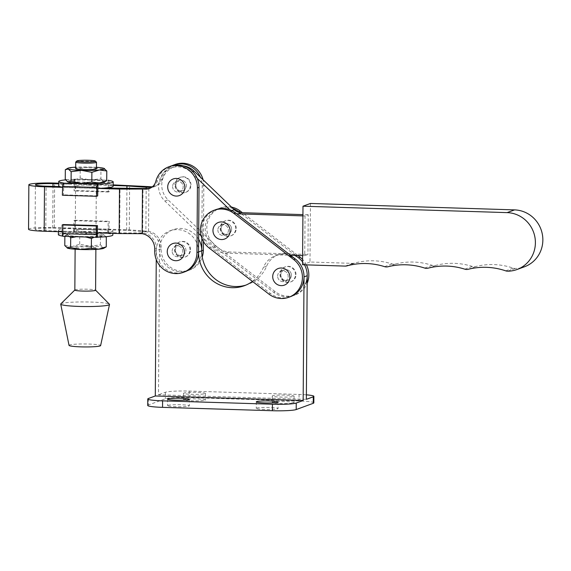 <?xml version="1.0" encoding="UTF-8"?>
<svg xmlns="http://www.w3.org/2000/svg" width="571" height="571" viewBox="0 0 571 571"><rect width="100%" height="100%" fill="white"/><g stroke="black" fill="none" stroke-linecap="round" stroke-linejoin="round"><path stroke-width="0.43" stroke-dasharray="2.85 2.14" d="M221.056 228.807A5.446 5.26 -110.1 0 0 228.214 234.089A5.446 5.26 -110.1 0 0 231.619 229.142A5.446 5.26 -110.1 0 0 224.46 223.861A5.446 5.26 -110.1 0 0 221.056 228.807M217.858 229.977A5.446 5.26 -110.1 0 0 225.017 235.259A5.446 5.26 -110.1 0 0 228.421 230.313A5.446 5.26 -110.1 0 0 221.262 225.031A5.446 5.26 -110.1 0 0 217.858 229.977A5.446 5.26 69.9 0 1 221.262 225.031A5.446 5.26 69.9 0 1 228.421 230.306A5.446 5.26 69.9 0 1 225.017 235.259A5.446 5.26 69.9 0 1 217.858 229.985M175.804 185.339A5.446 5.26 -110.1 0 0 182.956 190.621A5.446 5.26 -110.1 0 0 186.367 185.675A5.446 5.26 -110.1 0 0 179.208 180.393A5.446 5.26 -110.1 0 0 175.804 185.339M172.606 186.51A5.446 5.26 -110.1 0 0 179.758 191.792A5.446 5.26 -110.1 0 0 183.17 186.845A5.446 5.26 -110.1 0 0 176.011 181.564A5.446 5.26 -110.1 0 0 172.606 186.51A5.446 5.26 69.9 0 1 176.011 181.564A5.446 5.26 69.9 0 1 183.17 186.838A5.446 5.26 69.9 0 1 179.758 191.792A5.446 5.26 69.9 0 1 172.606 186.517M197.209 178.366L190.914 172.321A19.935 19.243 -110.1 0 0 171.029 167.96A19.935 19.243 -110.1 0 0 158.56 186.067A19.935 19.243 -110.1 0 0 164.862 201.035L198.687 233.525M183.327 165.847A19.935 19.243 -110.1 0 0 174.226 166.789A19.935 19.243 -110.1 0 0 161.757 184.897A19.935 19.243 -110.1 0 0 168.06 199.864L216.723 246.601A19.607 18.929 -110.1 0 0 229.392 251.997L307.933 254.473L304.736 255.644L305.042 215.952L308.24 214.782L307.933 254.473M310.453 203.462L309.996 262.018L352.621 263.359A6.538 6.31 -110.1 0 0 354.448 263.138A69.712 67.307 69.9 0 1 392.02 263.916A6.538 6.31 -110.1 0 0 395.41 264.023A69.712 67.307 69.9 0 1 432.104 265.322A6.538 6.31 -110.1 0 0 435.594 265.429A69.712 67.307 69.9 0 1 472.288 266.443A6.538 6.31 -110.1 0 0 475.679 266.543A69.712 67.307 69.9 0 1 513.186 268.12A6.538 6.31 -110.1 0 0 515.263 268.449A29.414 28.393 -110.1 0 0 524.463 266.778M302.537 264.751L309.996 262.018M305.042 215.952L302.916 215.888M236.608 213.697A10.892 10.514 69.9 0 1 231.034 210.849L229.885 209.75M201.142 235.88L213.525 247.771A19.607 18.929 -110.1 0 0 226.195 253.167L290.403 255.194M302.609 255.572L304.736 255.644M308.24 214.782L302.923 214.617M291.381 275.229A5.446 5.26 -110.1 0 0 284.222 269.955A5.446 5.26 -110.1 0 0 280.818 274.908A5.446 5.26 -110.1 0 0 287.97 280.183A5.446 5.26 -110.1 0 0 291.381 275.229A5.446 5.26 -110.1 0 0 284.222 269.955A5.446 5.26 -110.1 0 0 280.818 274.908A5.446 5.26 -110.1 0 0 287.97 280.183A5.446 5.26 -110.1 0 0 291.381 275.229M277.62 276.079A5.446 5.26 69.9 0 1 281.025 271.125A5.446 5.26 69.9 0 1 288.184 276.4A5.446 5.26 69.9 0 1 284.772 281.353A5.446 5.26 69.9 0 1 277.62 276.079A5.446 5.26 -110.1 0 0 284.772 281.353A5.446 5.26 -110.1 0 0 288.184 276.4A5.446 5.26 -110.1 0 0 281.025 271.125A5.446 5.26 -110.1 0 0 277.62 276.079M231.619 229.135A5.446 5.26 -110.1 0 0 224.46 223.861A5.446 5.26 -110.1 0 0 221.056 228.814A5.446 5.26 -110.1 0 0 228.214 234.089A5.446 5.26 -110.1 0 0 231.619 229.135M295.992 274.523A8.008 7.73 -110.1 0 0 285.471 266.771A8.008 7.73 -110.1 0 0 280.468 274.051A8.008 7.73 -110.1 0 0 290.982 281.803A8.008 7.73 -110.1 0 0 295.992 274.523M295.457 274.722A8.008 7.73 -110.1 0 0 284.943 266.964A8.008 7.73 -110.1 0 0 279.933 274.244A8.008 7.73 -110.1 0 0 290.453 281.995A8.008 7.73 -110.1 0 0 295.457 274.722M236.23 228.429A8.008 7.73 -110.1 0 0 225.716 220.677A8.008 7.73 -110.1 0 0 220.706 227.95A8.008 7.73 -110.1 0 0 231.226 235.709A8.008 7.73 -110.1 0 0 236.23 228.429M235.702 228.628A8.008 7.73 -110.1 0 0 225.181 220.87A8.008 7.73 -110.1 0 0 220.17 228.15A8.008 7.73 -110.1 0 0 230.691 235.902A8.008 7.73 -110.1 0 0 235.702 228.628M231.548 207.102A21.784 21.034 -110.1 0 0 220.435 207.93A21.784 21.034 -110.1 0 0 210.863 215.217A21.784 21.034 -110.1 0 0 215.495 245.63L275.258 291.724A21.784 21.034 -110.1 0 0 295.193 294.936A21.784 21.034 -110.1 0 0 307.169 283.344M233.082 208.572A21.784 21.034 -110.1 0 0 218.843 208.515A21.784 21.034 -110.1 0 0 209.264 215.802A21.784 21.034 -110.1 0 0 213.897 246.215L273.659 292.309A21.784 21.034 -110.1 0 0 293.594 295.521A21.784 21.034 -110.1 0 0 305.571 283.93M215.645 209.693A21.784 21.034 -110.1 0 0 206.067 216.973A21.784 21.034 -110.1 0 0 210.706 247.386L270.461 293.487A21.784 21.034 -110.1 0 0 290.396 296.692M297.784 255.423L242.404 212.712M306.42 264.873A21.784 21.034 -110.1 0 0 302.58 259.434M304.479 264.808A21.784 21.034 -110.1 0 0 302.559 261.861A21.784 21.034 -110.1 0 1 304.479 264.808M295.321 255.344L239.806 212.526M175.354 249.977A5.446 5.26 69.9 0 1 178.759 245.023A5.446 5.26 69.9 0 1 185.91 250.298A5.446 5.26 69.9 0 1 182.506 255.251A5.446 5.26 69.9 0 1 175.354 249.977A5.446 5.26 -110.1 0 0 182.506 255.251A5.446 5.26 -110.1 0 0 185.91 250.298A5.446 5.26 -110.1 0 0 178.759 245.023A5.446 5.26 -110.1 0 0 175.354 249.977M172.156 251.147A5.446 5.26 69.9 0 1 175.561 246.194A5.446 5.26 69.9 0 1 182.713 251.476A5.446 5.26 69.9 0 1 179.308 256.422A5.446 5.26 69.9 0 1 172.156 251.147A5.446 5.26 -110.1 0 0 179.308 256.422A5.446 5.26 -110.1 0 0 182.713 251.476A5.446 5.26 -110.1 0 0 175.561 246.194A5.446 5.26 -110.1 0 0 172.156 251.147M175.804 185.347A5.446 5.26 69.9 0 1 179.208 180.393A5.446 5.26 69.9 0 1 186.367 185.668A5.446 5.26 69.9 0 1 182.956 190.621A5.446 5.26 69.9 0 1 175.804 185.347M190.978 184.961A8.008 7.73 -110.1 0 0 180.457 177.21A8.008 7.73 -110.1 0 0 175.454 184.49A8.008 7.73 -110.1 0 0 185.968 192.241A8.008 7.73 -110.1 0 0 190.978 184.961M174.919 184.683A8.008 7.73 69.9 0 1 179.929 177.403A8.008 7.73 69.9 0 1 190.443 185.161A8.008 7.73 69.9 0 1 185.439 192.441A8.008 7.73 69.9 0 1 174.919 184.683M28.55 229.242A20.699 1.949 -179.6 0 1 29.178 228.771A20.699 1.949 -179.6 0 1 54.309 227.529L129.296 229.835L148.553 231.319A15.253 14.725 69.9 0 1 161.122 246.736L161.108 248.906A21.784 21.034 -110.1 0 0 182.078 271.239A21.784 21.034 -110.1 0 0 189.729 270.004A21.784 21.034 -110.1 0 0 202.248 256.95M201.756 250.783A21.784 21.034 69.9 0 1 188.13 270.597A21.784 21.034 69.9 0 1 180.479 271.825A21.784 21.034 69.9 0 1 159.509 249.491L159.523 247.322A15.253 14.725 -110.1 0 0 145.876 231.755L146.183 188.53M145.876 231.755L126.619 230.384L52.71 228.115A14.161 1.335 0.4 0 0 35.516 228.964A14.161 1.335 0.4 0 0 35.088 229.292A14.161 1.335 0.4 0 0 45.78 230.655L119.696 232.925L142.679 232.925A15.253 14.725 69.9 0 1 156.326 248.492L156.311 250.662A21.784 21.034 -110.1 0 0 177.281 273.002A21.784 21.034 -110.1 0 0 184.933 271.767M190.528 249.598A8.008 7.73 -110.1 0 0 180.008 241.84A8.008 7.73 -110.1 0 0 175.004 249.12A8.008 7.73 -110.1 0 0 185.518 256.871A8.008 7.73 -110.1 0 0 190.528 249.598M189.993 249.791A8.008 7.73 -110.1 0 0 179.472 242.033A8.008 7.73 -110.1 0 0 174.469 249.313A8.008 7.73 -110.1 0 0 184.99 257.071A8.008 7.73 -110.1 0 0 189.993 249.791M105.028 188.002L59.926 186.617M119.696 232.925L120.003 188.466M142.679 232.925L142.993 188.43M170.386 166.225A21.784 21.034 -110.1 0 0 157.453 180.7A10.892 10.514 69.9 0 1 150.987 187.938A10.892 10.514 69.9 0 1 150.173 188.202M62.275 231.797L97.57 232.882L97.62 237.229A27.23 2.562 -179.6 0 1 97.548 237.229M98.041 188.423L62.603 187.338M113.179 184.868L58.727 183.198M129.296 229.835L129.61 185.375M148.553 231.319L148.867 186.703M203.419 241.447L203.804 185.568A21.784 21.034 -110.1 0 0 203.083 179.765M175.183 164.469A21.784 21.034 -110.1 0 0 162.25 178.944A10.892 10.514 69.9 0 1 155.783 186.182A10.892 10.514 69.9 0 1 152.378 186.803M201.841 238.107L202.205 186.153A21.784 21.034 69.9 0 0 200.407 177.196M151.672 187.338A10.892 10.514 -110.1 0 0 154.184 186.767A10.892 10.514 -110.1 0 0 160.651 179.53A21.784 21.034 69.9 0 1 172.014 165.704M126.619 230.384L126.912 188.451M58.72 183.833L113.179 185.504M256.586 408.129A10.892 1.028 -179.6 0 1 268.491 407.444A10.892 1.028 -179.6 0 1 278.041 408.529A10.892 1.028 -179.6 0 1 277.713 408.779A10.892 1.028 -179.6 0 1 265.8 409.464A10.892 1.028 -179.6 0 1 256.258 408.379A10.892 1.028 -179.6 0 1 256.586 408.129M167.867 405.41A10.892 1.028 -179.6 0 1 179.779 404.725A10.892 1.028 -179.6 0 1 189.322 405.81A10.892 1.028 -179.6 0 1 188.994 406.052A10.892 1.028 -179.6 0 1 177.081 406.738A10.892 1.028 -179.6 0 1 167.539 405.653A10.892 1.028 -179.6 0 1 167.867 405.41M293.694 402.919A10.892 1.028 0.4 0 0 294.029 402.669A10.892 1.028 0.4 0 0 284.479 401.584A10.892 1.028 0.4 0 0 272.574 402.269A10.892 1.028 0.4 0 0 272.246 402.519A10.892 1.028 0.4 0 0 281.788 403.604A10.892 1.028 0.4 0 0 293.694 402.919M293.744 396.41A10.892 1.028 0.4 0 0 294.072 396.167A10.892 1.028 0.4 0 0 284.529 395.082A10.892 1.028 0.4 0 0 272.617 395.767A10.892 1.028 0.4 0 0 272.288 396.01A10.892 1.028 0.4 0 0 281.831 397.095A10.892 1.028 0.4 0 0 293.744 396.41M204.975 400.192A10.892 1.028 0.4 0 0 205.31 399.95A10.892 1.028 0.4 0 0 195.76 398.865A10.892 1.028 0.4 0 0 183.855 399.55A10.892 1.028 0.4 0 0 183.527 399.793A10.892 1.028 0.4 0 0 193.069 400.878A10.892 1.028 0.4 0 0 204.975 400.192M205.025 393.69A10.892 1.028 0.4 0 0 205.353 393.44A10.892 1.028 0.4 0 0 195.81 392.356A10.892 1.028 0.4 0 0 183.898 393.041A10.892 1.028 0.4 0 0 183.569 393.291A10.892 1.028 0.4 0 0 193.112 394.375A10.892 1.028 0.4 0 0 205.025 393.69M198.651 239.228A21.784 21.034 -110.1 0 0 173.134 229.685A21.784 21.034 -110.1 0 0 159.509 249.491L158.495 394.804L306.356 399.336M294.408 255.316A21.784 21.034 -110.1 0 0 278.598 254.616A21.784 21.034 -110.1 0 0 266.657 266.129A34.86 33.653 69.9 0 1 247.55 284.551A34.86 33.653 69.9 0 1 245.937 285.093M313.836 402.862A19.607 1.849 0.4 0 0 299.026 400.963L189.187 397.594A19.607 1.849 0.4 0 0 165.376 398.772L148.324 405.017A19.607 1.849 -179.6 0 0 147.732 405.467M306.391 394.847A19.607 1.849 0.4 0 0 299.068 394.461L189.229 391.085A19.607 1.849 0.4 0 0 165.419 392.263L158.495 394.804M198.558 251.961A21.784 21.034 -110.1 0 0 169.937 230.855A21.784 21.034 -110.1 0 0 156.311 250.662L156.247 259.562M288.319 255.401A21.784 21.034 -110.1 0 0 275.4 255.787A21.784 21.034 -110.1 0 0 263.459 267.299A34.86 33.653 69.9 0 1 252.425 281.389M75.779 162.021A10.378 0.978 -179.6 0 1 88.648 161.258A10.378 0.978 -179.6 0 1 96.435 162.164M96.435 168.766A10.378 0.978 0.4 0 0 88.598 167.76A10.378 0.978 0.4 0 0 75.686 168.623M88.476 185.111A10.378 0.978 -179.6 0 1 96.313 186.117A10.378 0.978 -179.6 0 1 83.402 186.974A10.378 0.978 -179.6 0 1 75.565 185.968A10.378 0.978 -179.6 0 1 88.476 185.111M83.095 231.433A10.378 0.978 0.4 0 0 96.007 230.577A10.378 0.978 0.4 0 0 88.17 229.571A10.378 0.978 0.4 0 0 75.258 230.434A10.378 0.978 0.4 0 0 83.095 231.433M88.048 246.922A10.378 0.978 -179.6 0 1 95.885 247.928A10.378 0.978 -179.6 0 1 82.973 248.785A10.378 0.978 -179.6 0 1 75.136 247.785A10.378 0.978 -179.6 0 1 88.048 246.922M74.837 290.075A10.378 0.978 -179.6 0 1 74.887 289.982A10.378 0.978 -179.6 0 1 87.748 289.219A10.378 0.978 -179.6 0 1 95.543 290.125A10.378 0.978 -179.6 0 1 95.593 290.218M60.826 303.858A24.403 2.298 -179.6 0 1 91.082 302.059A24.403 2.298 -179.6 0 1 109.411 304.2M69.034 345.369A15.795 1.485 -179.6 0 1 88.691 344.035A15.795 1.485 -179.6 0 1 100.617 345.591M65.251 179.422L72.688 180.4L80.147 178.081L80.211 168.359L90.589 167.032L100.946 168.995L104.372 168.559M80.147 178.081L90.504 180.043L100.881 178.716L100.946 168.995M100.881 178.716L103.786 181.35L106.713 180.693M65.315 169.701L72.774 167.389L80.211 168.359M96.449 167.317A18.515 1.742 0.4 0 0 90.589 167.032A18.515 1.742 0.4 0 0 75.7 167.175M104.236 182.12A18.515 1.742 0.4 0 0 103.786 181.35A18.515 1.742 -179.6 0 0 90.504 180.043A18.515 1.742 -179.6 0 0 72.688 180.4A18.515 1.742 -179.6 0 0 67.656 181.835M108.169 180.372L108.326 191.992L109.396 191.599L109.268 182.92A3.269 0.792 91.8 0 0 108.854 180.472M74.351 179.18L106.72 180.179L74.273 179.194A3.269 0.792 -88.2 0 1 74.351 179.18A3.269 0.792 -88.2 0 1 75.051 181.871L109.268 182.92M74.273 179.194L74.109 190.942L75.179 190.55L75.051 181.871M109.396 191.599L75.179 190.55M108.326 191.992L74.109 190.942M108.219 184.676L74.002 183.626M108.097 180.365L108.14 184.704M73.952 179.315L73.923 183.655M62.382 195.239L63.452 194.847L63.774 183.048M63.659 187.409L97.884 188.466M97.67 195.896L63.452 194.847M97.891 188.43A27.23 2.562 0.4 0 0 97.962 188.43L97.919 184.09M63.845 183.048L63.745 187.381M113.172 186.232A27.23 2.562 0.4 0 0 108.069 184.697M73.994 183.655A27.23 2.562 0.4 0 0 58.706 185.853M62.61 187.202A27.23 2.562 0.4 0 0 63.816 187.388M74.023 179.315A27.23 2.562 0.4 0 0 65.579 179.865M74.722 229.071A3.269 0.792 -88.2 0 1 73.902 232.333L73.902 220.649L74.972 220.263L74.722 229.071L108.94 230.12A3.269 0.792 91.8 0 1 108.126 233.382L108.119 221.705L109.189 221.312L108.94 230.12M74.972 220.263L109.189 221.312M73.902 220.649L108.119 221.705M73.688 228.086L107.912 229.135M73.58 232.454L73.609 228.115M107.798 233.503L107.826 229.164M63.245 224.56L63.074 236.301L97.298 237.35M97.57 232.925L63.352 231.876M63.431 231.847L63.474 236.187A27.23 2.562 -179.6 0 1 62.717 236.073M63.502 231.847A27.23 2.562 -179.6 0 1 58.399 230.313A27.23 2.562 -179.6 0 1 73.68 228.115M107.755 229.164A27.23 2.562 -179.6 0 1 112.865 230.691A27.23 2.562 -179.6 0 1 97.727 232.889M69.633 236.515L67.785 235.195A18.515 1.742 0.4 0 0 81.068 236.501A18.515 1.742 0.4 0 0 98.883 236.151A18.515 1.742 0.4 0 0 103.872 234.681A18.515 1.742 0.4 0 0 103.415 234.488A18.515 1.742 0.4 0 0 90.132 233.182A18.515 1.742 0.4 0 0 72.317 233.532A18.515 1.742 0.4 0 0 67.335 234.431A18.515 1.742 0.4 0 0 67.785 235.195L64.858 235.852L72.317 233.532L79.754 234.51L90.132 233.182L100.482 235.145L103.872 234.681M107.726 233.496A27.23 2.562 -179.6 0 1 112.83 235.031M58.37 234.652A27.23 2.562 -179.6 0 1 73.652 232.454M94.144 237.272L98.883 236.151L105.114 236.765M103.415 234.488L106.32 237.122M67.335 234.431L64.858 235.852L64.851 236.373M85.821 237.015L81.068 236.501L76.314 236.722M64.787 245.573L72.224 246.551A18.515 1.742 -179.6 0 1 90.04 246.194L100.417 244.866L103.322 247.5L106.256 246.843M67.2 247.985A18.515 1.742 -179.6 0 1 72.224 246.551L79.683 244.231L90.04 246.194A18.515 1.742 -179.6 0 1 103.322 247.5A18.515 1.742 0.4 0 1 103.772 248.271M79.683 244.231L79.754 234.51M100.417 244.866L100.482 235.145M164.862 201.035L168.06 199.864M428.129 268.163L435.594 265.429M464.83 269.177L472.288 266.443M468.22 269.284L475.679 266.543M505.728 270.854L513.186 268.12M507.805 271.189L515.263 268.449M345.162 266.093L352.621 263.359M346.99 265.872L354.448 263.138M384.561 266.65L392.02 263.916M387.952 266.757L395.41 264.023M424.646 268.056L432.104 265.322M226.195 253.167L229.392 251.997M190.914 172.321L192.777 171.635M213.525 247.771L216.723 246.601M231.034 210.849L231.805 210.563M209.107 247.978L210.706 247.386M268.862 294.072L270.461 293.487M215.495 245.63L213.897 246.215M275.258 291.724L273.659 292.309M161.108 248.906L154.712 251.247M54.309 227.529L54.616 183.07M45.78 230.655L46.094 186.196M52.71 228.115L53.003 186.41M203.804 185.568L202.205 186.153M162.25 178.944L160.651 179.53M157.453 180.7L155.854 181.285M156.326 248.492L154.727 249.077M161.122 246.736L159.523 247.322M141.558 232.889L139.859 233.51M146.626 231.034L144.934 231.655M165.419 392.263L165.376 398.772M266.657 266.129L263.459 267.299M299.068 394.461L299.026 400.963M189.229 391.085L189.187 397.594M148.367 398.515L148.324 405.017M73.902 232.333L108.126 233.382M225.017 235.259L228.214 234.089L225.017 235.259M179.758 191.792L182.956 190.621L179.758 191.792M171.029 167.96L174.226 166.789M176.011 181.564L179.208 180.393L176.011 181.564M221.262 225.031L224.46 223.861L221.262 225.031M284.222 269.955L281.025 271.125L284.222 269.955M285.471 266.771L284.943 266.964M225.716 220.677L225.181 220.87M220.435 207.93L218.843 208.515M295.193 294.936L293.594 295.521M231.226 235.709L230.691 235.902M290.982 281.803L290.453 281.995M287.97 280.183L284.772 281.353L287.97 280.183M178.759 245.023L175.561 246.194L178.759 245.023M180.457 177.21L179.929 177.403M35.088 229.292L35.395 184.826M180.008 241.84L179.472 242.033M185.518 256.871L184.99 257.071M155.783 186.182L154.184 186.767M150.987 187.938L149.388 188.523M189.729 270.004L188.13 270.597M185.968 192.241L185.439 192.441M182.506 255.251L179.308 256.422L182.506 255.251M278.084 402.027L278.041 408.529M189.365 399.3L189.322 405.81M294.072 396.167L294.029 402.669M205.353 393.44L205.31 399.95M173.134 229.685L169.937 230.855M278.598 254.616L275.4 255.787M247.55 284.551L244.352 285.721M183.569 393.291L183.527 399.793M272.288 396.01L272.246 402.519M167.581 399.15L167.539 405.653M256.3 401.87L256.258 408.379M96.313 186.117L96.007 230.577M95.885 247.928L95.871 249.37M58.392 231.676L58.399 230.313M112.844 233.353L112.865 230.691M75.136 247.785L75.122 249.227M75.565 185.968L75.258 230.434"/><path stroke-width="0.86" d="M302.994 206.195L302.537 264.751L345.162 266.093A6.538 6.31 -110.1 0 0 346.99 265.872A69.712 67.307 69.9 0 1 384.561 266.65A6.538 6.31 -110.1 0 0 387.952 266.757A69.712 67.307 69.9 0 1 424.646 268.056A6.538 6.31 -110.1 0 0 428.129 268.163A69.712 67.307 69.9 0 1 464.83 269.177A6.538 6.31 -110.1 0 0 468.22 269.284A69.712 67.307 69.9 0 1 505.728 270.854A6.538 6.31 -110.1 0 0 507.805 271.189A29.414 28.393 -110.1 0 0 516.998 269.512A29.414 28.393 -110.1 0 0 534.948 237.379A29.414 28.393 -110.1 0 0 507.105 212.619L302.994 206.195L310.453 203.462L514.564 209.885A29.414 28.393 -110.1 0 1 542.407 234.645A29.414 28.393 -110.1 0 1 524.463 266.778L516.998 269.512M302.916 215.888L238.071 213.847A10.892 10.514 69.9 0 1 236.608 213.697M229.885 209.75L197.209 178.366M198.687 233.525L201.142 235.88M290.403 255.194L302.609 255.572M302.923 214.617L241.269 212.676A10.892 10.514 69.9 0 1 234.231 209.678L194.111 171.15A19.935 19.243 -110.1 0 0 183.327 165.847M242.404 212.712L240.37 211.142A21.784 21.034 -110.1 0 0 231.548 207.102M239.806 212.526L238.771 211.727A21.784 21.034 -110.1 0 0 233.082 208.572M204.468 217.558A21.784 21.034 -110.1 0 0 209.107 247.978L268.862 294.072A21.784 21.034 -110.1 0 0 288.798 297.277A21.784 21.034 -110.1 0 0 302.237 280.197A21.784 21.034 -110.1 0 0 293.737 259.584L233.982 213.49A21.784 21.034 -110.1 0 0 214.046 210.278A21.784 21.034 -110.1 0 0 204.468 217.558M221.605 221.919A8.851 8.544 -110.1 0 0 212.962 230.47A8.851 8.544 -110.1 0 0 221.477 239.542A8.851 8.544 -110.1 0 0 230.127 230.991A8.851 8.544 -110.1 0 0 221.605 221.919M281.367 268.013A8.851 8.544 -110.1 0 0 272.717 276.564A8.851 8.544 -110.1 0 0 281.239 285.636A8.851 8.544 -110.1 0 0 289.882 277.092A8.851 8.544 -110.1 0 0 281.367 268.013M288.798 297.277L290.396 296.692A21.784 21.034 -110.1 0 0 303.836 279.612A21.784 21.034 -110.1 0 0 295.335 258.998L235.58 212.897A21.784 21.034 -110.1 0 0 215.645 209.693L214.046 210.278M302.58 259.434A21.784 21.034 -110.1 0 0 300.132 257.236L297.784 255.423M307.169 283.344A21.784 21.034 -110.1 0 0 306.42 264.873M305.571 283.93A21.784 21.034 -110.1 0 0 304.479 264.808A21.784 21.034 -110.1 0 1 307.219 275.714L304.022 276.885A21.784 21.034 -110.1 0 0 288.319 255.401M294.408 255.316A21.784 21.034 -110.1 0 1 302.559 261.861A21.784 21.034 -110.1 0 0 298.533 257.821L295.321 255.344M175.775 260.711A8.851 8.544 69.9 0 1 167.253 251.633A8.851 8.544 69.9 0 1 175.897 243.082A8.851 8.544 69.9 0 1 184.419 252.161A8.851 8.544 69.9 0 1 175.775 260.711M176.346 178.452A8.851 8.544 -110.1 0 0 167.703 187.002A8.851 8.544 -110.1 0 0 176.225 196.074A8.851 8.544 -110.1 0 0 184.868 187.531A8.851 8.544 -110.1 0 0 176.346 178.452M175.682 273.588A21.784 21.034 69.9 0 1 154.712 251.247L154.727 249.077A15.253 14.725 -110.1 0 0 142.158 233.667L142.472 189.051L145.562 189.144A10.892 10.514 -110.1 0 0 149.388 188.523A10.892 10.514 -110.1 0 0 155.854 181.285A21.784 21.034 69.9 0 1 168.788 166.811A21.784 21.034 69.9 0 1 197.409 187.916L196.959 252.546A21.784 21.034 69.9 0 1 183.334 272.353A21.784 21.034 69.9 0 1 175.682 273.588M58.727 183.198L54.616 183.07A20.699 1.949 0.4 0 0 29.492 184.312A20.699 1.949 0.4 0 0 28.857 184.783A20.699 1.949 0.4 0 0 44.495 186.781L62.603 187.338M59.926 186.617L46.094 186.196A14.161 1.335 -179.6 0 1 35.395 184.826A14.161 1.335 -179.6 0 1 35.823 184.504A14.161 1.335 -179.6 0 1 53.017 183.655L58.72 183.833M150.173 188.202A10.892 10.514 69.9 0 1 147.161 188.558L105.028 188.002M183.334 272.353L184.933 271.767A21.784 21.034 -110.1 0 0 198.558 251.961L199.008 187.331A21.784 21.034 -110.1 0 0 170.386 166.225L168.788 166.811M142.158 233.667L119.175 233.546L119.482 189.087L142.472 189.051M28.857 184.783L28.55 229.242A20.699 1.949 -179.6 0 0 44.181 231.241L62.275 231.797M97.727 232.889A27.23 2.562 -179.6 0 1 97.577 232.889L119.175 233.546M119.482 189.087L98.041 188.423M152.378 186.803A10.892 10.514 69.9 0 1 151.957 186.796L113.179 184.868M202.248 256.95A21.784 21.034 -110.1 0 0 203.355 250.198L203.419 241.447M203.083 179.765A21.784 21.034 -110.1 0 0 175.183 164.469L173.584 165.055A21.784 21.034 69.9 0 1 200.407 177.196M245.937 285.093A34.86 33.653 69.9 0 1 201.756 250.783L201.841 238.107M172.014 165.704A21.784 21.034 69.9 0 1 173.584 165.055M146.183 188.53L146.19 187.259L150.359 187.388A10.892 10.514 -110.1 0 0 151.672 187.338M126.912 188.451L126.933 185.925L146.19 187.259M113.179 185.504L126.933 185.925M256.636 401.62A10.892 1.028 -179.6 0 1 268.541 400.935A10.892 1.028 -179.6 0 1 278.084 402.027A10.892 1.028 -179.6 0 1 277.756 402.269A10.892 1.028 -179.6 0 1 265.85 402.955A10.892 1.028 -179.6 0 1 256.3 401.87A10.892 1.028 -179.6 0 1 256.636 401.62M167.917 398.901A10.892 1.028 -179.6 0 1 179.822 398.215A10.892 1.028 -179.6 0 1 189.365 399.3A10.892 1.028 -179.6 0 1 189.037 399.55A10.892 1.028 -179.6 0 1 177.131 400.235A10.892 1.028 -179.6 0 1 167.581 399.15A10.892 1.028 -179.6 0 1 167.917 398.901M203.355 250.198L201.756 250.783A21.784 21.034 -110.1 0 0 198.651 239.228M306.391 394.847A19.607 1.849 0.4 0 1 313.879 396.353A19.607 1.849 0.4 0 1 313.286 396.802L306.356 399.336L307.219 275.714M313.286 396.802L313.243 403.304A19.607 1.849 0.4 0 0 313.836 402.862L313.879 396.353M313.243 403.304L296.192 409.557A19.607 1.849 -179.6 0 1 272.381 410.727L162.542 407.359A19.607 1.849 -179.6 0 1 147.732 405.467L147.775 398.958A19.607 1.849 -179.6 0 1 148.367 398.515L155.298 395.974L303.158 400.514L304.022 276.885M156.247 259.562L155.298 395.974M252.425 281.389A34.86 33.653 69.9 0 1 244.352 285.721A34.86 33.653 69.9 0 1 198.558 251.961L196.959 252.546M303.158 400.514L296.235 403.047A19.607 1.849 -179.6 0 1 272.424 404.225L162.585 400.856A19.607 1.849 -179.6 0 1 147.775 398.958M83.844 161.936A9.286 0.878 0.4 0 0 95.357 161.086A9.286 0.878 0.4 0 0 88.384 160.273A9.286 0.878 0.4 0 0 76.871 160.958A9.286 0.878 0.4 0 0 83.844 161.936M95.357 161.086L96.435 162.164A10.378 0.978 -179.6 0 1 96.485 162.257A10.378 0.978 -179.6 0 1 83.573 163.113A10.378 0.978 -179.6 0 1 75.729 162.114A10.378 0.978 -179.6 0 1 75.779 162.021L76.871 160.958M75.729 162.114L75.686 168.623A10.378 0.978 0.4 0 0 83.523 169.623A10.378 0.978 0.4 0 0 96.435 168.766L96.485 162.257M95.871 249.37L95.593 290.218A10.378 0.978 -179.6 0 1 82.674 291.074A10.378 0.978 -179.6 0 1 74.837 290.075L75.122 249.227M95.593 290.175L109.411 304.2A24.403 2.298 -179.6 0 1 109.511 304.457A24.403 2.298 -179.6 0 1 79.148 306.434A24.403 2.298 -179.6 0 1 60.719 304.122A24.403 2.298 -179.6 0 1 60.826 303.858L74.837 290.025M109.511 304.457L100.617 345.591A15.795 1.485 -179.6 0 1 80.968 346.868A15.795 1.485 -179.6 0 1 69.034 345.369L60.719 304.122M104.372 168.559L104.329 168.531A18.515 1.742 0.4 0 0 103.879 168.338L106.784 170.972L106.713 180.693L104.236 182.12A18.515 1.742 0.4 0 1 99.254 183.013L106.713 180.693M91.817 182.035L81.439 183.362A18.515 1.742 -179.6 0 0 99.254 183.013L91.817 182.035L91.888 172.321L99.347 170.001L106.784 170.972M91.888 172.321L81.532 170.351L71.154 171.678L68.249 169.045L65.315 169.701L67.799 168.281A18.515 1.742 0.4 0 0 68.249 169.045A18.515 1.742 0.4 0 0 81.532 170.351A18.515 1.742 0.4 0 0 99.347 170.001A18.515 1.742 0.4 0 0 104.329 168.531M71.09 181.4L68.156 182.056A18.515 1.742 -179.6 0 0 81.439 183.362L71.09 181.4L71.154 171.678M68.156 182.056A18.515 1.742 -179.6 0 1 67.699 181.864L65.251 179.422L65.315 169.701M103.879 168.338A18.515 1.742 0.4 0 0 96.449 167.317M75.7 167.175A18.515 1.742 0.4 0 0 72.774 167.389A18.515 1.742 0.4 0 0 67.799 168.281M97.67 184.212A3.269 0.792 91.8 0 0 96.849 187.474L96.599 196.288L97.67 195.896L97.991 184.098L63.445 183.163A3.269 0.792 -88.2 0 0 62.632 186.424L62.382 195.239L96.599 196.288M108.854 180.472A3.269 0.792 91.8 0 0 108.569 180.236A3.269 0.792 91.8 0 0 108.497 180.243L108.097 180.365A27.23 2.562 0.4 0 1 113.201 181.892L113.172 186.232A27.23 2.562 0.4 0 1 97.962 188.43M65.579 179.865A27.23 2.562 0.4 0 0 58.742 181.514A27.23 2.562 0.4 0 0 63.845 183.048L63.445 183.163M97.991 184.098L97.919 184.09A27.23 2.562 0.4 0 0 113.201 181.892M58.742 181.514L58.706 185.853A27.23 2.562 0.4 0 0 62.61 187.202M63.074 236.301A3.269 0.792 -88.2 0 1 63.003 236.315A3.269 0.792 -88.2 0 1 62.303 233.625L62.175 224.953L63.245 224.56L97.463 225.609L97.298 237.35A3.269 0.792 91.8 0 1 97.22 237.365L63.003 236.315M62.303 233.625L96.52 234.674A3.269 0.792 91.8 0 0 97.22 237.365M96.52 234.674L96.392 226.002L97.463 225.609M62.175 224.953L96.392 226.002M112.844 233.353L112.83 235.031A27.23 2.562 -179.6 0 1 97.62 237.229M62.717 236.073A27.23 2.562 -179.6 0 1 58.37 234.652L58.392 231.676M105.114 236.765L106.32 237.122L105.992 236.68M76.314 236.722L70.69 237.829L69.633 236.515M91.36 248.185L98.797 249.163A18.515 1.742 -179.6 0 1 80.982 249.513L91.36 248.185L91.424 238.464L94.144 237.272M91.424 238.464L85.821 237.015M64.851 236.373L64.787 245.573L67.692 248.207A18.515 1.742 -179.6 0 0 80.982 249.513L70.626 247.55L67.242 248.014A18.515 1.742 -179.6 0 1 67.2 247.985M67.692 248.207A18.515 1.742 -179.6 0 1 67.242 248.014M106.256 246.843L98.797 249.163A18.515 1.742 0.4 0 0 103.772 248.271L106.256 246.843L106.32 237.122M70.626 247.55L70.69 237.829M507.105 212.619L514.564 209.885M238.071 213.847L241.269 212.676M192.777 171.635L194.111 171.15M231.805 210.563L234.231 209.678M240.37 211.142L238.771 211.727M293.737 259.584L295.335 258.998M233.982 213.49L235.58 212.897M300.132 257.236L298.533 257.821M53.003 186.41L53.017 183.655M199.008 187.331L197.409 187.916M44.181 231.241L44.495 186.781M147.161 188.558L145.562 189.144M151.957 186.796L150.359 187.388M201.756 250.783L198.558 251.961M296.235 403.047L296.192 409.557M272.424 404.225L272.381 410.727M162.585 400.856L162.542 407.359M96.849 187.474L62.632 186.424"/></g></svg>
